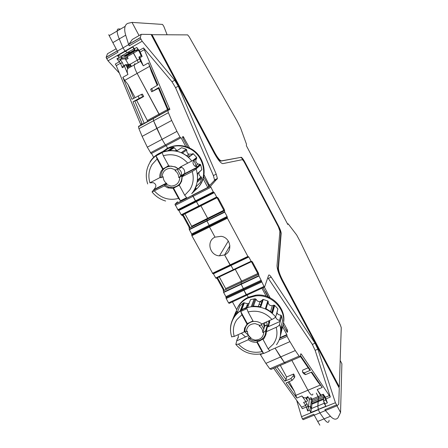<?xml version="1.0" encoding="UTF-8"?>
<svg xmlns="http://www.w3.org/2000/svg" width="448" height="448" viewBox="0 0 448 448"><rect width="100%" height="100%" fill="white"/><g stroke="black" fill="none" stroke-linecap="round" stroke-linejoin="round"><path stroke-width="0.67" d="M125.916 64.534L126.235 64.495L127.999 67.542L127.702 68.796L125.916 64.534L123.082 66.041L122.31 67.693L120.478 63.235L116.9 58.806L120.299 59.298L122.545 58.016L120.618 56.073L117.555 55.737L119.151 57.518L122.198 57.842M119.952 59.125L122.27 62.44L123.637 65.727M127.702 68.796C126.986 70.386 127.058 72.279 127.921 74.458L124.561 66.416L125.328 64.77M124.561 66.416L122.31 67.693M135.089 97.558L127.949 84.392L124.701 80.382L122.842 77.325L131.97 99.282L141.501 94.354L142.548 96.852L143.707 96.516L136.64 100.419L147.941 121.582M134.943 63.61L134.187 64.898C134.215 66.886 135.195 69.714 137.133 73.388C135.195 69.714 134.215 66.886 134.187 64.898L134.943 63.61M119.151 57.518L116.9 58.806M126.554 55.838L128.145 58.43L127.383 57.568L122.545 58.016M128.677 64.742L125.182 58.822L120.299 59.298M144.262 123.581L134.842 100.951L133.011 101.791L142.022 123.463L140.588 124.247L116.256 65.643L115.282 64.07L119.504 61.662M133.011 101.791L139.149 98.398L138.096 95.889M127.949 84.392L133.739 98.302M141.501 94.354L142.402 94.108L143.707 96.516M167.518 109.553L159.096 114.128L159.555 115.282L137.133 73.388L149.677 66.332L148.417 62.899L157.808 84.969L150.634 89.298L151.693 91.795L158.497 88.34M118.546 28.946C117.645 28.93 117.174 29.624 117.146 31.035C117.174 29.624 117.645 28.93 118.546 28.946L120.607 29.019M117.146 31.035C117.146 32.894 117.852 35.526 119.263 38.92C117.852 35.526 117.146 32.894 117.146 31.035L109.189 35.666L112.851 42.633L119.263 38.92L123.015 47.869L124.986 51.083L123.015 47.869L119.263 38.92L125.709 35.19C124.606 31.573 124.415 28.638 125.149 26.376L117.146 31.035M134.674 49.84L130.295 52.343L131.729 52.886L130.295 52.343L127.456 52.539L124.986 51.083L108.018 60.805L119.381 73.164M135.738 50.596L131.701 52.618M127.187 56.655L133.521 53.038L132.894 52.22L137.351 60.155L138.27 62.591L137.351 60.155L130.256 64.176M155.837 117.298L153.3 118.345L153.58 120.725L153.3 118.345L168.006 110.365M171.685 120.467L168.386 112.706L153.58 120.725L156.822 128.464L142.128 136.377L147.314 147.185L162.047 139.328L165.872 145.79L162.047 139.328L176.943 131.382L171.685 120.467L156.822 128.464L162.047 139.328L153.58 120.725L138.93 128.66L138.471 126.722L138.712 126.263L153.255 118.367M166.141 149.066L167.619 148.215L166.214 145.611L151.161 153.591L147.314 147.185M192.926 194.97L207.76 187.443L208.953 186.189L203.638 176.831M213.674 192.36L195.843 201.359L192.606 195.356L195.378 200.9L196.017 201.18M178.545 210.084L178.875 210.51L196.476 201.634L198.822 205.968L196.151 201.202M218.294 198.274L217.622 198.61L223.602 209.765L224.274 209.434L218.294 198.274L216.647 197.014L198.822 205.968L199.898 206.366L198.822 205.968L181.222 214.81L183.014 215.97L189.006 226.946L189.655 226.621L183.669 215.645L182.767 214.939L199.892 206.371L182.834 214.934M217.101 197.73L223.832 210.28L207.665 218.305L200.928 205.85L207.889 218.786L207.665 218.305L191.682 226.24L184.94 213.875M207.038 219.206L206.948 220.987L209.496 225.988L206.948 220.987L207.038 219.206L189.885 227.797L207.026 219.212M248.242 256.861L230.462 265.317L224.622 254.918L229.908 245.778L224.622 254.918C233.1 251.367 230.58 237.507 221.166 236.303L215.001 237.149L209.518 227.018L209.496 225.988L209.518 227.018L215.001 237.149C206.108 240.979 209.614 255.506 219.442 255.853L224.622 254.918L230.042 264.925L230.597 265.065M131.314 53.122L125.345 56.532L124.393 56.336L123.883 56.006L130.295 52.343L127.456 52.539L125.216 51.346L117.555 55.737M123.883 56.006L120.618 56.073M142.022 123.463L142.01 124.555M140.588 124.247L140.812 125.205M139.149 98.398L142.548 96.852M134.842 100.951L136.64 100.419M116.127 48.776L107.47 53.76L106.114 57.389L108.018 60.805M108.769 34.647L109.189 35.666M132.916 46.934L134.473 48.748L135.178 50.422L133.633 48.625L132.916 46.934L125.216 51.346L124.986 51.083L142.167 41.238L140.263 37.755L141.21 34.328L132.272 39.48L128.884 44.302L129.198 45.808L128.677 44.615L117.376 51.111L112.851 42.633M117.376 51.111L117.986 52.248L106.596 58.789M133.851 48.882L120.971 56.252M142.128 136.377L138.93 128.66M153.675 157.349L151.519 153.401M177.598 201.734L174.972 204.305L178.209 210.258L195.81 201.376M178.875 210.51L181.222 214.81M191.682 226.24L191.873 226.727M189.655 226.621L189.885 227.797M189.006 226.946L189.353 229.706L191.682 233.968L227.097 216.49L224.767 212.156L224.274 209.434M230.401 265.345L212.85 273.694L191.878 235.715L191.682 233.968M131.118 65.778L131.555 66.394M131.102 65.738L129.909 64.042L130.463 66.035L129.5 66.584M129.259 66.192L127.949 64.282L128.503 66.293L127.327 66.959M128.783 67.105L128.503 66.293M311.886 401.996L311.886 404.197L318.254 401.559L318.22 399.364L317.862 405.916L318.371 409.758L301.515 416.69L302.417 418.897L303.173 419.67L314.216 415.139M301.515 416.69L296.682 400.372M227.097 216.49L227.388 218.21L247.895 256.43L248.819 256.99L251.104 261.246L251.933 261.442L252.56 262.181L258.384 273.039L259.006 275.979L264.001 286.451L246.159 294.706L246.77 295.238L243.583 289.548L246.159 294.706L228.542 302.854L229.169 303.374L246.646 295.294M228.542 302.854L226.184 298.53L261.649 282.061M223.16 289.537L223.81 289.229L217.98 278.538L217.325 278.852L223.16 289.537L223.636 292.499L225.904 296.654L226.184 298.53M217.325 278.852L216.664 278.141L215.914 278.208L251.283 261.458M213.226 273.515L215.914 278.208M328.877 421.518C328.143 423.158 326.536 422.279 324.061 418.886L319.833 412.871L318.371 409.758L319.833 412.871L324.061 418.886C326.536 422.279 328.143 423.158 328.877 421.518L329.101 420.274M213.433 273.818L231.017 265.457L233.302 269.674L230.81 265.149M251.418 261.699L257.768 273.543L241.623 281.103L235.267 269.349L241.959 281.91L241.623 281.103L225.658 288.579L219.296 276.909M241.17 282.279L241.209 284.29L243.706 289.246L241.209 284.29L241.17 282.279M261.509 280.997L226.111 297.45M264.477 287.05L246.77 295.238L246.949 294.795M237.014 309.014C239.176 303.733 242.928 299.807 248.276 297.248L247.106 295.081L248.276 297.248L255.506 295.215C271.869 292.678 287.627 309.4 283.119 324.38M262.511 353.668L260.411 354.592L265.871 363.367L280.51 356.994L275.089 348.141L284.385 362.499L285.639 363.042M312.749 394.514C311.987 395.931 310.391 394.503 307.955 390.236L291.872 360.399L307.955 390.236C310.391 394.503 311.987 395.931 312.749 394.514L312.855 393.982M320.768 395.5L318.214 396.564L316.316 393.025L318.59 397.757L318.214 396.564L311.92 399.179L311.091 397.645L308.907 398.552L307.838 396.57M311.92 399.179L312.29 400.372L318.59 397.757L318.455 399.269M128.526 64.831L129.909 64.042M128.918 65.554L129.903 64.994M126.493 65.111L127.949 64.282M126.812 65.884L127.938 65.246M217.98 278.538L217.129 277.917L251.457 261.666L258.334 274.484L224.056 290.427L258.289 274.411M223.81 289.229L224.056 290.427M305.553 401.89L307.003 403.928L308.493 407.579L307.653 410.973L305.738 405.401L303.565 402.388L307.205 401.201L307.608 400.708L306.236 397.421M311.886 404.197L311.478 409.114L310.649 412.524L335.423 402.741L317.85 349.171L315.045 343.224L271.197 277.099C269.853 275.145 268.996 274.546 268.615 275.296L264.583 287L264.001 286.451M310.649 412.524L309.893 410.043L310.671 406.123L308.442 407.042L308.493 407.579M307.653 410.973L309.893 410.043M336.986 405.798L340.558 412.479L337.949 417.838C335.972 420.006 333.474 419.485 330.456 416.276L325.455 410.57L314.233 415.173L313.734 414.249L302.417 418.897M319.866 425.174L317.694 421.478L330.456 416.276M225.658 288.579L225.91 289.419M266.146 325.494L267.17 324.565M264.062 325.937L264.93 323.053L265.58 322.314M236.729 309.702L232.45 301.857M246.926 324.906L246.949 324.397M246.389 331.694C246.786 326.542 249.726 323.854 255.209 323.635L260.232 325.466L259.179 325.942C261.587 327.606 262.78 329.806 262.763 332.545L263.816 332.074C263.374 337.232 260.422 339.898 254.962 340.088L249.967 338.257L251.014 337.792C248.623 336.146 247.43 333.956 247.43 331.223L244.95 331.783C244.748 326.418 247.335 322.997 252.722 321.513L253.243 321.423M260.411 354.592L260.148 354.11M265.871 363.367L269.802 368.81L271.096 369.382L285.158 363.306M289.122 381.623L294.291 391.16L296.85 398.076L286.02 382.945L292.118 380.352L294.566 377.513L294.795 376.13L293.642 373.99L286.614 376.998L280.319 365.394M307.608 400.708L305.547 397.796C304.198 398.02 302.982 397.41 301.902 395.959L305.799 401.458M312.29 400.372L312.133 401.856M311.422 408.576L317.862 405.916L318.254 409.394L325.903 406.246L323.551 400.792L325.713 399.896M314.233 415.173L317.694 421.478M273.65 368.278L301.543 407.142L302.26 408.682L306.46 406.946M311.478 409.114L310.722 406.655M262.763 332.545L263.883 328.776C264.387 327.354 264.158 325.556 263.183 323.394M261.358 324.632L263.861 328.866L264.662 326.161L267.226 325.013M265.037 291.368L265.278 291.816M283.674 326.071L283.102 324.442M265.401 291.458L269.013 298.189M260.232 325.466L262.13 324.061M276.948 366.856L286.104 379.686L284.777 381.203L275.083 367.662M286.104 379.686L286.614 376.998M294.291 391.16L287.868 382.161M284.777 381.203L290.881 378.599L293.339 375.771L293.642 373.99M293.339 375.771L294.566 377.513M290.881 378.599L292.118 380.352M307.681 396.631L307.966 397.65L307.457 397.611L307.07 396.889M308.907 398.552L309.277 399.745L311.461 398.838L311.091 397.645M311.461 398.838L310.671 406.123M307.205 401.201L303.565 402.388M309.277 399.745L308.442 407.042M263.816 332.074L265.698 330.658L267.254 325.298M266.622 329.678L265.748 331.201M249.967 338.257L248.522 338.33L249.234 336.241M265.698 330.658C265.916 335.541 263.676 338.856 258.983 340.609L253.607 340.833L251.138 340.015L248.522 338.33M306.337 398.082L307.457 397.611M306.415 398.294L307.966 397.65M322.93 394.66L324.346 396.726L325.142 396.95L323.249 394.201L320.83 395.534L320.499 395.343L317.145 389.581L320.986 395.142L320.83 395.534M320.986 395.142L323.249 394.201M311.192 372.232L317.47 381.394L322.263 387.436L311.713 372.014L305.536 374.64L303.654 373.643L302.434 371.89L302.691 370.126L308.151 367.791M325.142 396.95L327.382 402.83L325.87 400.389L325.438 399.045L326.239 399.28M324.346 396.726L325.438 399.045M325.114 403.766L327.382 402.83M323.904 396.077L323.551 400.792M300.675 354.407L301.353 354.11L330.333 397.057L315.14 350.347L312.334 344.406L267.814 277.631M300.356 356.412L309.473 369.718L310.498 370.238L300.485 355.606M310.498 370.238L304.31 372.876L305.536 374.64M323.663 399.319L318.254 401.559L317.862 405.916L324.24 403.284M323.618 395.668L318.59 397.757L318.461 399.23M299.869 356.944L285.622 363.104L284.385 362.499L269.802 368.81M299.118 356.126L295.299 350.554L280.51 356.994L284.385 362.499L299.118 356.126L300.3 356.754L300.77 353.797L301.353 354.11M323.618 401.324L324.402 403.782L325.903 406.246M304.31 372.876L302.434 371.89M287.745 224.437L287.986 223.782L288.282 223.966L296.643 234.954L300.227 241.595L340.385 325.052L341.253 327.656L339.315 386.831L338.895 387.464M335.423 402.741L337.07 405.765L338.744 404.219L339.27 388.17L282.167 280.846C278.768 274.148 277.054 269.046 277.026 265.546L279.894 231.207L278.382 226.85L244.591 162.708C243.527 160.759 242.732 159.751 242.206 159.684L222.869 163.626C220.898 163.442 218.03 159.981 214.278 153.238L151.077 34.451L141.21 34.328M340.558 412.479L341.886 363.742L340.178 360.466M325.455 410.57L324.867 409.679L336.358 404.964M295.299 350.554L289.923 341.628L269.618 350.549M279.978 337.658L286.832 334.628L287.101 336.381L289.923 341.628M268.744 323.618L269.662 321.765M261.912 288.238L266.202 296.223M282.52 326.598L286.832 334.628M268.867 322.37L269.629 321.182M263.071 287.7L268.598 298.004M283.013 324.85L287.325 332.349L287.622 330.966L287.246 329.75L283.478 322.722M264.365 287.106L270.105 297.802M257.768 273.543L258.188 274.316M142.167 41.238L174.737 80.265L178.276 86.201L216.222 174.143L217.392 178.478L210.465 186.295L213.254 191.878L177.733 209.81M216.647 197.014L214.301 192.646L213.254 191.878M162.366 151.833L167.048 148.562C174.339 144.95 181.804 144.95 189.442 148.557L189.946 148.204C182.33 144.609 174.888 144.614 167.619 148.215L166.214 145.611M147.487 120.428L159.096 114.128L137.133 73.388L124.701 80.382M138.068 50.445L133.521 53.038L137.351 60.155L139.619 58.867M287.773 224.42L246.378 145.701L246.478 144.234L240.559 127.887L236.914 120.719L189.196 36.826L187.65 34.894L151.2 34.692M278.27 226.374L278.628 226.201C280.28 229.454 281.12 231.874 281.154 233.447L280.795 233.621C280.767 232.042 279.922 229.628 278.27 226.374L244.602 162.45C242.838 159.219 241.511 157.539 240.632 157.41L221.502 160.86C219.957 160.692 217.728 157.998 214.822 152.774L151.894 34.457M240.99 157.226C241.87 157.354 243.191 159.04 244.961 162.271L244.602 162.45M278.628 226.201L244.961 162.271M281.154 233.447L278.438 268.016C278.471 270.749 279.804 274.708 282.436 279.894L339.315 386.831M337.019 405.787L325.842 410.368L324.867 409.679M280.795 233.621L278.04 268.201C278.068 270.939 279.395 274.898 282.033 280.078L338.912 386.999M240.632 157.41L221.099 161.067C219.554 160.899 217.325 158.206 214.418 152.986L151.486 34.692M223.602 209.765L224.196 210.851L189.868 227.825M217.622 198.61L217.134 197.686L199.886 206.371M138.471 126.722L169.87 109.435L143.545 47.947L172.01 81.771L175.554 87.696L213.388 175.594L214.542 179.928L214.34 180.516L209.513 185.601L204.014 174.815M141.131 55.793L139.731 52.494L136.758 47.443L140.213 51.996L142.128 56.448L139.849 57.742L138.897 57.165L140.706 61.432L143.265 65.806L139.849 57.742M136.758 47.443L134.473 48.748M139.059 35.566L132.02 22.4L128.402 23.206C126.846 23.565 125.759 24.618 125.149 26.376M132.02 22.4L162.501 24.416L163.828 26.376L167.054 34.642M223.832 210.28L224.09 210.745M176.943 131.382L180.018 137.105L180.746 137.906L181.054 137.721L185.791 146.546M203.101 178.769L207.76 187.443M179.833 177.1C179.53 182.711 176.607 185.707 171.069 186.088L165.945 184.268L166.992 183.73C164.517 182.017 163.24 179.676 163.167 176.714L162.12 177.257C162.378 171.646 165.29 168.633 170.85 168.218L176.008 170.038L174.95 170.587C177.442 172.318 178.713 174.67 178.774 177.643L181.922 175.896L184.671 173.639M181.922 175.896C182.011 183.064 178.534 186.939 171.506 187.516L168.269 186.883L164.696 184.794L166.482 183.372M167.86 110.774L168.386 112.706M157.209 85.305L151.267 71.327L149.677 66.332M128.677 44.615L125.709 35.19M135.178 50.422L135.514 50.607L137.665 49.381M181.014 166.891L179.866 168.252L181.446 167.042M179.866 168.252L179.026 168.151M178.091 168.862C180.802 170.212 181.871 172.357 181.294 175.291L180.992 175.834L184.71 173.421M182.549 175.386L182.291 176.59M182.202 176.865L182.017 177.335M178.774 177.643L180.992 175.834C180.718 176.506 178.394 170.626 177.19 169.372M165.945 184.268L164.696 184.794M167.91 110.482L158.34 87.965L158.878 87.489L168.146 109.278L168.655 110.096L169.87 109.435M158.878 87.489L151.693 91.795M152.656 90.927L151.592 88.413M138.538 50.417L135.514 50.607M189.661 148.064L183.148 136.478L182.431 136.993L182.75 137.928L187.74 147.218M139.042 56.974L141.316 55.686L142.128 56.448M162.12 177.257L160.882 177.8C160.731 170.649 164.186 166.751 171.248 166.118L175.269 167.042L178.108 168.851L180.723 166.852M176.008 170.038L178.108 168.851M189.946 148.204C205.246 155.327 209.037 177.85 197.036 188.502M189.442 148.557C205.251 155.887 208.639 179.435 195.698 189.762M188.838 171.903L188.81 171.539M187.869 154.868L189.829 156.19M193.67 160.093L193.922 160.44M193.956 160.49L197.075 167.647M195.334 168.549L195.25 168.213M195.731 187.438L196.084 189.381L193.922 191.503M158.166 153.91L163.486 151.441L168.689 148.26L173.337 147.252L174.255 147.722L176.372 150.108L177.386 150.416M173.337 147.252L168.263 150.405L176.758 150.875L181.602 147.7L186.278 149.234L186.788 150.494C186.693 152.141 187.37 153.367 188.815 154.179L191.979 154.123M188.698 157.024L193.194 153.692L196.706 157.438L196.476 158.626C195.266 160.804 195.737 162.59 197.887 163.979L200.368 164.444L200.704 164.909L201.858 169.658L197.641 173.712M199.052 172.446C198.632 174.272 199.237 175.678 200.861 176.68L201.684 177.946L197.434 181.966L197.602 173.449L201.858 169.658M188.042 172.318L188.026 171.942M163.128 168.806L162.994 169.663M168.818 187.068L167.871 187.869L164.31 185.931L152.04 191.951L154.476 188.804C156.666 186.15 156.268 184.106 153.289 182.683L149.895 182.812L160.81 177.139L149.895 182.812M160.782 152.499L162.193 151.9M162.747 152.146L162.019 152.415M161.526 152.046L161.185 152.314M160.983 152.482L160.098 153.25M180.947 148.126L176.708 150.864M193.194 153.692L192.545 153.709M191.794 161.017L180.505 166.902C183.674 167.933 185.063 170.19 184.66 173.684L197.546 167.026L195.093 166.303C192.87 164.343 192.438 162.445 193.805 160.614L193.553 160.121L191.794 161.017C189.252 157.769 186.155 155.215 182.51 153.35C171.119 147.364 156.391 151.284 150.074 161.812M196.084 189.381L191.699 193.704L193.861 190.876L196.062 186.654L200.34 182.51L201.684 177.946M200.34 182.51L199.998 182.84M177.671 168.353L175.28 166.88L168.818 165.922L163.285 155.736L162.187 152.634L156.016 155.898L163.072 168.862L161.42 170.716L160.496 172.547L159.846 175.045L159.785 177.649M184.66 173.684L184.442 174.177L197.484 167.44L197.546 167.026M167.871 187.869L173.09 188.362L178.556 198.397L180.46 200.788L186.631 197.658L184.738 195.25L179.278 185.186L181.619 181.334L182.19 176.702L184.442 174.177M168.711 165.732L163.072 168.862M164.31 185.931L165.06 185.091M173.09 188.362L179.284 185.209M193.351 153.804L188.843 157.153L181.524 152.438L186.239 149.218M184.738 195.25L189.756 189.913C193.262 184.29 194.096 178.158 192.254 171.511L196.123 169.07L197.484 167.44M162.63 169.154L157.097 158.995L156.016 155.898M192.254 171.511L182.19 176.702M173.494 187.998L180.46 200.788M180.617 183.445L179.704 183.876M181.866 179.127L182.168 178.875M167.776 166.589L167.35 166.096M264.197 325.483L264.628 325.125L265.86 325.623M267.243 326.771L266.773 327.225M269.668 322.448L268.139 325.707M245.521 336.913L241.354 333.211M236.029 311.73C237.933 305.536 241.914 300.972 247.968 298.038L255.214 295.999C272.614 293.25 288.753 312.144 282.229 327.415M268.626 326.564L269.545 320.533M246.736 306.062L248.634 304.618M259.935 301.812L262.125 302.109M244.306 331.481L248.601 335.395M232.585 319.614L235.743 312.06L236.253 311.612L237.619 311.511M234.786 315.75L236.936 313.169L239.982 305.766L243.706 302.747L247.638 303.733L249.01 303.212M255.153 298.794L256.222 299.477C256.995 301.017 258.261 301.728 260.008 301.605L263.278 299.449L260.854 306.723L252.51 306.04L255.153 298.794L250.555 299.589L247.783 306.852L240.453 310.212L243.41 302.876M268.206 301.728L268.178 301.93C268.24 304.489 269.618 305.749 272.306 305.71L273.823 305.178L274.686 305.418L272.58 312.861L265.502 308.302L267.803 300.978L263.278 299.449M276.987 312.794C277.626 314.222 278.757 314.966 280.37 315.039L281.652 315.868L282.576 320.645M267.383 327.118L268.643 324.134L268.789 320.869M261.274 304.657L259.062 304.36M250.281 300.306L247.598 306.902M267.803 300.978L268.251 301.582L266.078 308.566M276.55 314.429L277.894 308.868L274.686 305.418M271.947 319.452C265.367 312.368 257.41 309.859 248.091 311.931L253.266 321.462C256.452 321.177 259.336 322.006 261.912 323.966L271.947 319.452C273.896 318.522 275.111 317.666 275.587 316.882L276.466 314.608M275.565 316.932C276.31 318.982 277.659 320.118 279.608 320.348L280.179 321.39L267.176 327.197C267.338 324.671 267.047 322.941 266.302 321.989M281.383 326.491L282.285 327.93L280.398 335.955L280.784 328.121L282.666 320.286M237.972 334.734C238.722 336.442 238.431 337.999 237.093 339.405L235.838 344.456C243.247 352.845 252.437 355.841 263.418 353.438M235.838 344.456L238.47 344.131L248.315 339.741C250.869 341.678 253.73 342.513 256.894 342.238L262.013 351.635L263.62 353.522L257.096 341.544L259.47 341.034L263.25 338.811L263.06 339.5L264.298 338.111L265.899 334.656L267.176 327.214L280.179 321.378L279.938 322.767L281.652 315.868M248.315 339.741L248.618 338.414M248.886 337.254L249.15 336.146M252.963 320.908L247.335 323.624L244.558 328.199L244.076 331.985L244.894 330.17M257.096 341.544L256.894 342.238M266.146 331.783L276.175 327.303C278.118 326.362 279.266 325.399 279.636 324.419L279.938 322.767M263.06 339.5L268.173 348.925L269.769 350.823L263.62 353.522M247.1 324.251L241.92 314.742L236.908 319.598C233.425 324.727 232.534 330.333 234.237 336.414L244.076 331.985M234.237 336.414L231.666 336.79M248.091 311.931L246.887 308.666L240.727 311.483L247.335 323.624M241.92 314.742L240.727 311.483M122.27 62.44L120.652 63.706M122.842 77.325L127.921 74.458M120.814 60.082L119.185 61.342M127.383 57.568L125.182 58.822M120.478 63.235L116.256 65.643M125.95 59.685L128.145 58.43M124.393 56.336L135.033 50.254M180.018 137.105L150.394 152.83M210.498 186.194L175.017 204.193M210.806 187.309L175.28 205.313M181.429 215.04L216.843 197.254M182.767 214.939L182.297 215.174M189.37 228.127L189.834 227.898M189.246 229.365L224.655 211.814M189.353 229.706L224.767 212.156M191.867 234.735L227.31 217.252M191.694 234.948L227.175 217.448M191.878 235.715L227.388 218.21M212.414 273.314L247.895 256.43M117.253 50.882L106.137 57.271M183.669 215.645L183.014 215.97M215.718 278.001L251.104 261.246M217.129 277.917L216.664 278.141M223.546 290.752L224.011 290.534M224.039 290.455L258.3 274.428L224.05 290.438M223.524 292.152L258.882 275.626M223.636 292.499L259.006 275.979M225.904 296.654L261.268 280.196M225.977 297.73L261.408 281.26M320.421 385.006L295.596 395.422M296.85 398.076L301.902 395.959M311.769 403.413L323.725 398.457M307.003 403.928L305.497 405.098M308.084 406.235L306.578 407.417M305.738 405.401L301.543 407.142M322.263 387.436L317.145 389.581M325.338 397.275L329.605 395.506M326.071 398.826L330.333 397.057M315.14 350.347L317.85 349.171M279.222 339.858L287.101 336.381M279.815 338.19L286.726 335.138L279.815 338.195M286.552 331.442L287.622 330.971L286.552 331.442M285.953 330.327L287.246 329.75M258.334 274.484L258.81 274.26M251.933 261.442L251.457 261.666M248.819 256.99L231.017 265.457M312.334 344.406L315.045 343.224M268.369 278.41L271.197 277.099M282.436 279.894L282.033 280.078M257.718 273.353L258.384 273.039M252.56 262.181L251.894 262.5M224.196 210.851L224.678 210.616M217.61 197.445L217.134 197.686M214.301 192.646L196.476 201.634M214.34 180.516L217.196 179.06M208.656 186.038L209.513 185.601M213.388 175.594L216.222 174.143M175.554 87.696L178.276 86.201M172.01 81.771L174.737 80.265M139.25 50.4L143.545 47.947M129.198 45.808L140.784 39.155M128.962 44.15L140.28 37.643M287.465 224.034L287.986 223.782M165.872 145.79L180.746 137.906M148.417 62.899L143.265 65.806M278.04 268.201L278.438 268.016M221.502 160.86L221.099 161.067M214.418 152.986L214.822 152.774M208.074 185.086L209.216 184.503M139.731 52.494L140.431 52.444M138.286 50.109L138.981 50.047M140.213 51.996L144.508 49.549M168.146 109.278L169.613 108.483M182.722 137.866L183.865 137.262M194.32 190.142L196.174 188.328M170.212 150.259L174.255 147.722M182.554 152.908L186.788 149.996M197.114 166.768L199.998 164.326M193.805 160.614L196.762 158.284M197.68 180.421L201.309 177.016M153.832 189.986L166.208 183.59M152.65 158.654L153.054 158.402M196.706 157.438L192.758 160.524M180.505 166.902L193.553 160.121M196.874 168.179L200.704 164.909M193.497 191.234C197.725 184.436 198.598 177.044 196.123 169.07M157.097 158.995L152.152 164.433C148.758 170.117 148.014 176.232 149.918 182.778M187.734 163.122C180.846 155.641 172.693 153.182 163.285 155.736M154.442 191.022C161.218 198.341 169.254 200.799 178.556 198.397M235.049 315.386L236.656 311.522M241.774 309.372L244.406 302.786M260.232 306.583L262.556 299.656M253.501 305.984L255.982 299.124M271.807 312.2L273.823 305.178M279.608 320.348L280.902 315.19M280.963 330.775L281.876 326.934M275.587 316.882C269.209 309.338 261.1 305.962 251.25 306.751C244.132 307.714 238.554 310.923 234.522 316.378C231.42 320.846 230.098 325.814 230.563 331.268M277.894 308.868L276.091 315.605M276.489 344.742C280.823 338.604 281.87 331.834 279.636 324.419M238.403 336.549L237.507 338.94M248.668 335.502L236.645 340.883L248.662 335.49M268.173 348.925L273.252 344.159C276.842 339.091 277.816 333.474 276.175 327.303M238.47 344.131C244.95 351.075 252.795 353.573 262.013 351.635M127.702 68.572L140.627 61.253M210.465 186.295L174.972 204.305M189.874 227.819L224.168 210.801M191.89 234.674L227.326 217.19M191.671 235.01L227.158 217.51M228.318 241.052L219.442 255.853M117.298 50.96L106.114 57.389M226.122 297.422L261.514 280.963M225.966 297.763L261.402 281.294M252.722 321.513L252.93 320.914M311.623 402.102L323.831 397.034M263.586 328.91L263.883 328.776M214.542 179.928L217.392 178.478M128.884 44.302L140.263 37.755M208.606 185.976L209.546 185.5M181.294 175.291L180.583 175.661M175.56 150.634L176.372 150.108M186.906 155.568L188.815 154.179M195.093 166.303L197.887 163.979M197.73 179.967L201.068 176.848M154.078 189.482L166.253 183.193M182.902 153.082L182.51 153.35C171.002 147.56 156.246 151.827 150.002 162.355C146.026 169.114 145.253 176.31 147.678 183.949M168.862 150.343L173.746 147.302M181.563 152.454L186.278 149.234M197.478 166.897L200.368 164.444M197.663 180.516L201.359 177.05M152.04 191.951C155.641 196.409 160.177 199.433 165.642 201.029M255.214 295.999L255.506 295.215M245.566 309.098L246.014 307.927M246.249 307.322L247.638 303.733M258.412 306.253L260.008 301.605M270.67 311.31L272.306 305.71M259.655 340.379L259.47 341.034M233.313 318.662L236.253 311.612M254.15 298.894L251.25 306.751C244.093 307.843 238.51 311.186 234.489 316.77C230.378 323.03 229.46 329.762 231.728 336.963M240.794 309.982L243.706 302.747M260.602 306.667L263.026 299.415M272.037 312.396L274.109 305.144"/></g></svg>

